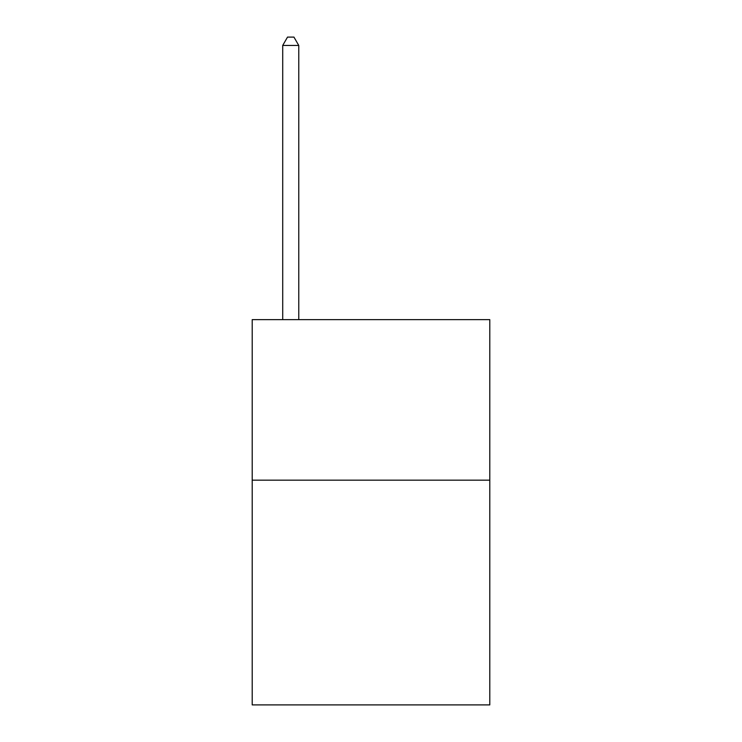 <?xml version="1.0" encoding="UTF-8"?>
<svg xmlns="http://www.w3.org/2000/svg" width="742" height="742" viewBox="0 0 742 742"><rect width="100%" height="100%" fill="white"/><g stroke="black" fill="none" stroke-linecap="round" stroke-linejoin="round"><path stroke-width="1.11" d="M489.794 480.157L489.794 704.9L252.206 704.9L252.206 319.635L489.794 319.635L489.794 480.157L252.206 480.157M298.766 319.635L298.766 45.447L282.711 45.447L282.711 319.635M282.711 45.447L287.525 37.1L293.943 37.1L298.766 45.447"/></g></svg>
